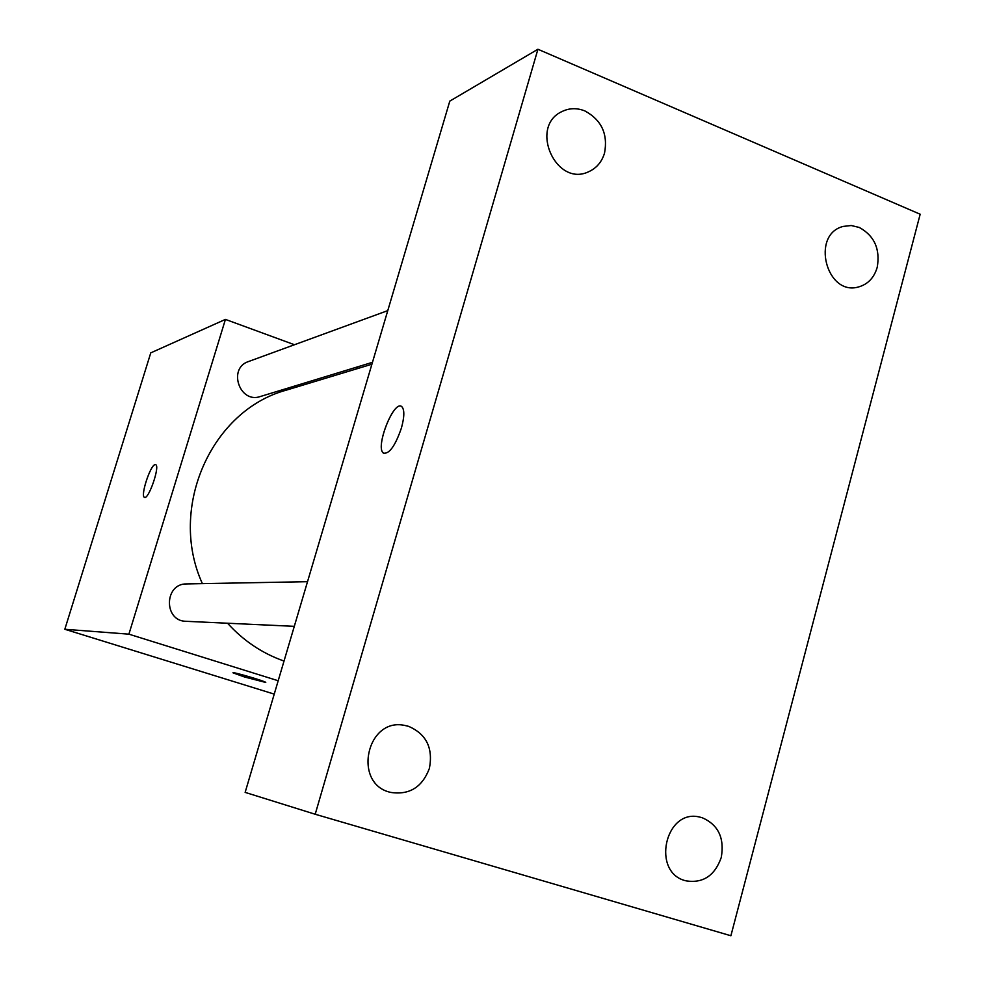 <?xml version="1.0" encoding="UTF-8"?>
<svg xmlns="http://www.w3.org/2000/svg" width="985" height="985" viewBox="0 0 985 985"><rect width="100%" height="100%" fill="white"/><g stroke="black" fill="none" stroke-linecap="round" stroke-linejoin="round"><path stroke-width="1.48" d="M274.236 694.117L64.825 629.267L150.767 352.864L225.43 319.399L294.466 344.738M278.189 680.746L128.9 634.168L64.825 629.267M128.9 634.168L225.43 319.399M144.438 497.314L144.426 497.302C140.227 496.046 150.36 465.006 155.101 464.625L155.741 464.698C160.247 466.188 148.378 500.368 144.426 497.302C140.215 496.046 150.348 465.006 155.088 464.625L155.618 464.637M371.899 364.228L286.438 390.109C211.406 410.252 167.758 508.014 202.393 583.637M227.56 623.234C243.517 640.829 262.342 653.437 284.025 661.058M356.028 367.331L358.565 368.267M307.517 581.692L186.67 583.92C164.138 583.366 163.473 621.203 186.03 621.301L294.293 626.337M387.77 310.62L248.503 361.544C227.547 368.218 239.601 403.862 260.299 396.536L372.465 362.32M265.753 682.457L244.551 676.99L233.076 672.866C230.921 671.154 265.174 681.14 265.716 682.383L244.551 677.003L233.051 672.78M245.142 792.383L449.8 101.11L537.921 49.25L920.175 214.225L730.895 935.75L315.2 814.25L245.142 792.383M315.2 814.25L537.921 49.25M401.437 427.983C395.305 445.712 389.346 454.097 383.547 453.162C374.657 448.15 393.84 399.208 401.806 406.67C404.601 409.662 404.478 416.766 401.437 427.983M721.254 857.492C724.64 838.026 718.287 824.765 702.182 817.71L699.732 817.082C664.9 808.168 650.925 873.178 686.176 880.873C703.118 883.446 714.814 875.653 721.254 857.492M877.229 267.28C880.356 249.07 874.372 235.797 859.302 227.461L851.225 225.516L843.16 226.427C810.483 234.541 826.415 296.571 858.625 286.93C867.957 284.246 874.163 277.696 877.229 267.28M604.544 153.057C608.077 134.083 601.552 120.059 584.991 110.985C577.062 107.784 569.416 107.956 562.053 111.514C528.674 126.622 556.069 187.766 588.821 171.661C596.627 168.078 601.86 161.872 604.544 153.057M429.398 768.386C433.252 748.021 426.296 733.997 408.541 726.327L404.576 725.391C366.26 717.178 352.359 784.454 390.885 792.433C409.452 795.166 422.294 787.15 429.398 768.386M384.175 453.482L383.571 453.162C374.682 448.163 393.852 399.208 401.831 406.67"/></g></svg>
